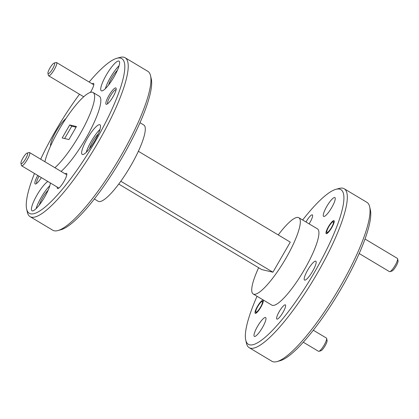 <?xml version="1.0" encoding="UTF-8"?>
<svg xmlns="http://www.w3.org/2000/svg" width="419" height="419" viewBox="0 0 419 419"><rect width="100%" height="100%" fill="white"/><g stroke="black" fill="none" stroke-linecap="round" stroke-linejoin="round"><path stroke-width="0.63" d="M257.03 296.275A90.111 19.803 -59.1 0 0 245.733 340.039A90.111 19.803 -59.1 0 0 249.672 344.837A90.111 19.803 -59.1 0 0 314.8 271.727A90.111 19.803 -59.1 0 0 339.573 189.121A90.111 19.803 -59.1 0 0 335.849 189.341A90.111 19.803 -59.1 0 0 302.644 219.996M335.849 189.341L339.05 188.45A92.578 20.348 120.9 0 1 342.868 188.225A92.578 20.348 120.9 0 1 344.203 188.76A92.578 20.348 120.9 0 1 315.795 275.88A92.578 20.348 120.9 0 1 250.504 348.205A92.578 20.348 120.9 0 1 249.174 347.67A92.578 20.348 120.9 0 1 246.461 343.276L245.733 340.039M249.174 347.67L271.91 361.267A92.578 20.348 -59.1 0 0 273.24 361.801A92.578 20.348 -59.1 0 0 277.064 361.576A92.578 20.348 -59.1 0 0 336.886 292.253A92.578 20.348 -59.1 0 0 369.652 206.75A92.578 20.348 -59.1 0 0 366.939 202.356L344.203 188.76M30.068 216.644L52.804 230.241A92.578 20.348 -59.1 0 0 54.14 230.775A92.578 20.348 -59.1 0 0 57.963 230.55A92.578 20.348 -59.1 0 0 117.786 161.226A92.578 20.348 -59.1 0 0 150.552 75.724A92.578 20.348 -59.1 0 0 147.839 71.33L125.103 57.733A92.578 20.348 120.9 0 1 96.695 144.854A92.578 20.348 120.9 0 1 31.404 217.178A92.578 20.348 120.9 0 1 30.068 216.644A92.578 20.348 120.9 0 1 27.355 212.25L26.633 209.013A90.111 19.803 -59.1 0 0 30.566 213.81A90.111 19.803 -59.1 0 0 95.7 140.7A90.111 19.803 -59.1 0 0 120.468 58.094A90.111 19.803 -59.1 0 0 116.749 58.314A90.111 19.803 -59.1 0 0 89.153 82.035M79.516 94.254A90.111 19.803 -59.1 0 0 40.674 159.204M34.468 173.471A90.111 19.803 -59.1 0 0 26.633 209.013M116.749 58.314L119.944 57.424A92.578 20.348 120.9 0 1 123.767 57.199A92.578 20.348 120.9 0 1 125.103 57.733M92.164 83.842A8.825 1.938 120.9 0 1 93.804 83.79A8.825 1.938 120.9 0 1 90.991 91.41A8.825 1.938 120.9 0 1 90.41 92.384M113.135 96.616A9.506 2.09 120.9 0 1 106.656 104.305A9.506 2.09 120.9 0 1 108.877 95.616A9.506 2.09 120.9 0 1 116.163 88.409A9.506 2.09 120.9 0 1 113.135 96.616M116.126 89.582A8.27 1.817 -59.1 0 0 110.187 96.297A8.27 1.817 -59.1 0 0 107.673 103.723M65.17 173.854A8.825 1.938 120.9 0 1 66.81 173.801A8.825 1.938 120.9 0 1 63.997 181.422A8.825 1.938 120.9 0 1 57.984 188.566A8.825 1.938 120.9 0 1 57.251 187.094M41.371 177.598A9.506 2.09 120.9 0 1 35.683 183.978A9.506 2.09 120.9 0 1 37.799 175.461M39.067 176.221A8.27 1.817 -59.1 0 0 36.699 183.391M277.001 319.131A8.27 1.817 -59.1 0 0 282.83 312.668A8.27 1.817 -59.1 0 0 285.37 304.885A8.27 1.817 -59.1 0 0 285.25 304.838A8.27 1.817 -59.1 0 0 279.415 311.301A8.27 1.817 -59.1 0 0 276.88 319.084A8.27 1.817 -59.1 0 0 277.001 319.131M255.349 313.375A7.589 1.671 -59.1 0 0 260.702 307.441A7.589 1.671 -59.1 0 0 263.032 300.297A7.589 1.671 -59.1 0 0 262.923 300.255A7.589 1.671 -59.1 0 0 257.57 306.184A7.589 1.671 -59.1 0 0 255.239 313.328A7.589 1.671 -59.1 0 0 255.349 313.375M309.091 223.856A8.27 1.817 -59.1 0 0 312.365 214.874A8.27 1.817 -59.1 0 0 312.244 214.827A8.27 1.817 -59.1 0 0 306.001 222.007M326.322 233.702A7.589 1.671 -59.1 0 0 331.675 227.774A7.589 1.671 -59.1 0 0 334.006 220.63A7.589 1.671 -59.1 0 0 333.896 220.583A7.589 1.671 -59.1 0 0 328.543 226.517A7.589 1.671 -59.1 0 0 326.212 233.661A7.589 1.671 -59.1 0 0 326.322 233.702M47.86 181.479A17.284 3.797 -59.1 0 0 35.971 196.893A17.284 3.797 -59.1 0 0 32.012 210.778A17.284 3.797 -59.1 0 0 32.263 210.877A17.284 3.797 -59.1 0 0 42.696 200.219A17.284 3.797 -59.1 0 0 50.327 182.951M82.449 154.543A17.284 3.797 -59.1 0 0 94.636 141.041A17.284 3.797 -59.1 0 0 99.937 124.778A17.284 3.797 -59.1 0 0 99.691 124.679A17.284 3.797 -59.1 0 0 87.503 138.181A17.284 3.797 -59.1 0 0 82.197 154.438A17.284 3.797 -59.1 0 0 82.449 154.543M101.534 90.892A17.284 3.797 -59.1 0 0 113.722 77.389A17.284 3.797 -59.1 0 0 119.022 61.127A17.284 3.797 -59.1 0 0 118.776 61.027A17.284 3.797 -59.1 0 0 106.588 74.53A17.284 3.797 -59.1 0 0 101.288 90.792A17.284 3.797 -59.1 0 0 101.534 90.892M54.926 167.726A46.289 10.171 -59.1 0 0 84.816 125.218A46.289 10.171 -59.1 0 0 93.076 92.515A46.289 10.171 -59.1 0 0 92.41 92.248A46.289 10.171 -59.1 0 0 67.291 116.54A46.289 10.171 -59.1 0 0 44.87 161.713M258.649 267.72A44.44 9.768 -59.1 0 0 253.212 293.991L271.816 305.116A44.44 9.768 -59.1 0 0 272.455 305.372A44.44 9.768 -59.1 0 0 303.791 270.658A44.44 9.768 -59.1 0 0 317.429 228.842L298.826 217.718A44.44 9.768 -59.1 0 0 298.187 217.461A44.44 9.768 -59.1 0 0 278.253 234.933M253.212 293.991A44.44 9.768 -59.1 0 0 253.851 294.248A44.44 9.768 -59.1 0 0 285.192 259.534A44.44 9.768 -59.1 0 0 298.826 217.718M323.777 216.476A10.988 2.414 -59.1 0 0 331.523 207.897A10.988 2.414 -59.1 0 0 334.896 197.559A10.988 2.414 -59.1 0 0 334.739 197.496A10.988 2.414 -59.1 0 0 326.988 206.075A10.988 2.414 -59.1 0 0 323.62 216.414A10.988 2.414 -59.1 0 0 323.777 216.476M254.506 336.462A10.988 2.414 -59.1 0 0 262.252 327.878A10.988 2.414 -59.1 0 0 265.625 317.544A10.988 2.414 -59.1 0 0 265.463 317.482A10.988 2.414 -59.1 0 0 257.716 326.061A10.988 2.414 -59.1 0 0 254.343 336.399A10.988 2.414 -59.1 0 0 254.506 336.462M304.692 280.128A10.988 2.414 -59.1 0 0 312.438 271.543A10.988 2.414 -59.1 0 0 315.811 261.205A10.988 2.414 -59.1 0 0 315.648 261.142A10.988 2.414 -59.1 0 0 307.902 269.726A10.988 2.414 -59.1 0 0 304.529 280.065A10.988 2.414 -59.1 0 0 304.692 280.128M139.983 122.725L143.801 125.009A44.44 9.768 120.9 0 1 130.162 166.825A44.44 9.768 120.9 0 1 98.826 201.539A44.44 9.768 120.9 0 1 98.187 201.282L94.369 199.004M69.701 124.946L62.19 137.956L68.936 139.543L76.447 126.533L69.701 124.946L71.769 126.182L64.636 138.532M71.769 126.182L76.064 127.193M39.328 204.975A10.988 2.414 120.9 0 1 48.101 190.299M89.514 148.64A10.988 2.414 120.9 0 1 98.287 133.965M108.6 84.989A10.988 2.414 120.9 0 1 117.378 70.319M369.652 206.75L370.38 209.987A90.111 19.803 120.9 0 1 338.489 293.211A90.111 19.803 120.9 0 1 280.259 360.686L277.064 361.576M150.552 75.724L151.28 78.961A90.111 19.803 120.9 0 1 119.384 162.184A90.111 19.803 120.9 0 1 61.158 229.659L57.963 230.55M65.94 118.54A17.284 3.797 -59.1 0 0 55.57 132.32A17.284 3.797 -59.1 0 0 50.552 146.069M61.127 171.434A46.289 10.171 -59.1 0 0 91.017 128.926A46.289 10.171 -59.1 0 0 99.277 96.223L93.076 92.515M119.08 65.725A17.284 3.797 -59.1 0 0 105.363 88.666M99.994 129.377A17.284 3.797 -59.1 0 0 86.277 152.312M49.809 185.711A17.284 3.797 -59.1 0 0 36.092 208.646M120.819 181.249L272.921 272.203L261.749 269.579L118.755 184.067M272.921 272.203L290.283 242.13L138.364 151.28M397.594 258.743L398.05 260.77A6.17 1.357 120.9 0 1 396.07 266.117A6.17 1.357 120.9 0 1 392.142 270.978A6.17 1.357 120.9 0 1 391.875 271.088L389.88 271.648A7.715 1.697 -59.1 0 0 390.215 271.507A7.715 1.697 -59.1 0 0 395.122 265.431A7.715 1.697 -59.1 0 0 397.594 258.743A7.715 1.697 -59.1 0 0 397.369 258.376L365.007 239.024M327.548 232.346A6.17 1.357 -59.1 0 0 332.136 226.281A6.17 1.357 -59.1 0 0 332.932 221.824A6.17 1.357 -59.1 0 0 332.665 221.939A6.17 1.357 -59.1 0 0 328.737 226.799A6.17 1.357 -59.1 0 0 326.757 232.147A6.17 1.357 -59.1 0 0 327.548 232.346M359.188 253.521L389.45 271.622A7.715 1.697 -59.1 0 0 389.88 271.648M326.621 338.416L327.077 340.438A6.17 1.357 120.9 0 1 325.113 345.769A6.17 1.357 120.9 0 1 320.902 350.761L318.906 351.316A7.715 1.697 -59.1 0 0 324.165 345.078A7.715 1.697 -59.1 0 0 326.621 338.416A7.715 1.697 -59.1 0 0 326.396 338.049L313.318 330.224M260.518 307.137A6.17 1.357 -59.1 0 0 261.959 301.497A6.17 1.357 -59.1 0 0 257.753 306.488A6.17 1.357 -59.1 0 0 255.784 311.82A6.17 1.357 -59.1 0 0 260.518 307.137M303.298 342.213L318.477 351.29A7.715 1.697 -59.1 0 0 318.906 351.316M52.674 68.711A6.17 1.357 -59.1 0 0 54.119 63.07A6.17 1.357 -59.1 0 0 49.908 68.061A6.17 1.357 -59.1 0 0 47.944 73.388A6.17 1.357 -59.1 0 0 52.674 68.711M54.119 63.07L56.115 62.51A7.715 1.697 120.9 0 1 56.544 62.536A7.715 1.697 120.9 0 1 54.313 69.564A7.715 1.697 120.9 0 1 48.625 75.781A7.715 1.697 120.9 0 1 48.4 75.415L47.944 73.388M25.679 158.722A6.17 1.357 -59.1 0 0 27.125 153.082A6.17 1.357 -59.1 0 0 22.914 158.073A6.17 1.357 -59.1 0 0 20.95 163.405A6.17 1.357 -59.1 0 0 25.679 158.722M27.125 153.082L29.121 152.526A7.715 1.697 120.9 0 1 29.55 152.553A7.715 1.697 120.9 0 1 27.319 159.581A7.715 1.697 120.9 0 1 21.631 165.793A7.715 1.697 120.9 0 1 21.406 165.426L20.95 163.405M332.932 221.824L334.257 221.457M326.757 232.147L327.061 233.488M261.959 301.497L263.284 301.125M255.784 311.82L256.088 313.161M93.783 84.806L56.544 62.536M83.711 96.763L48.625 75.781M66.789 174.823L29.55 152.553M58.87 188.063L21.631 165.793"/></g></svg>
